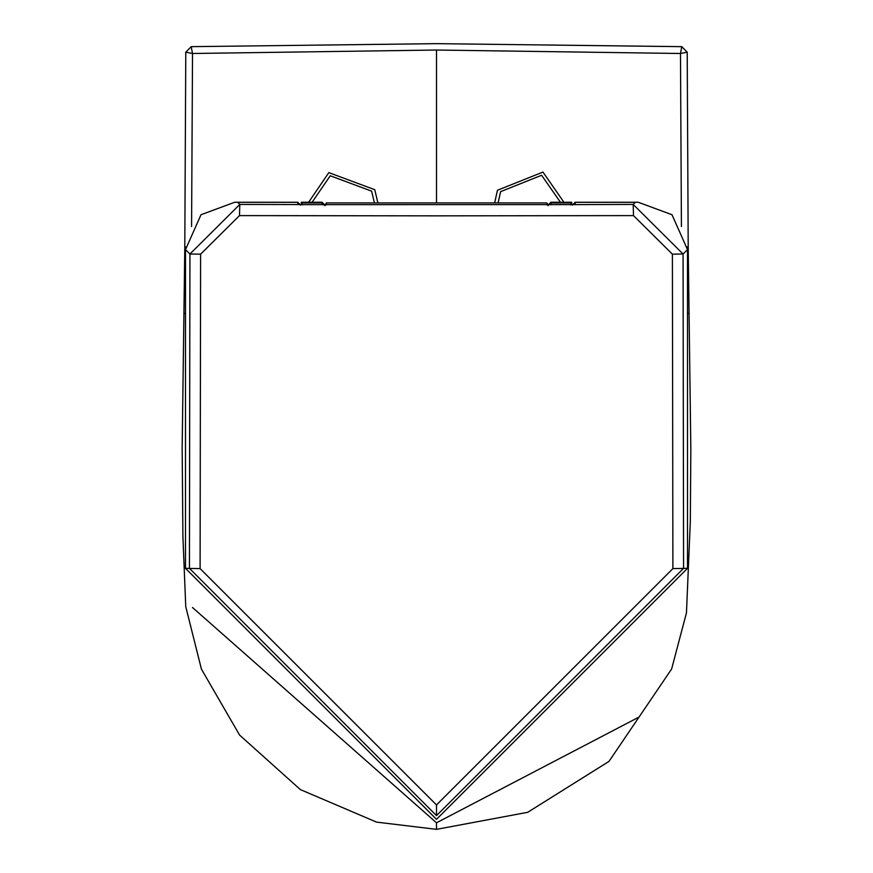<?xml version="1.0" encoding="UTF-8"?>
<svg xmlns="http://www.w3.org/2000/svg" width="873" height="873" viewBox="0 0 873 873"><rect width="100%" height="100%" fill="white"/><g stroke="black" fill="none" stroke-linecap="round" stroke-linejoin="round"><path stroke-width="1.31" d="M687.498 568.345L672.897 568.607L672.396 254.163L683.068 254.021L687.498 249.623L687.498 568.345L436.5 819.332L185.502 568.345L185.502 249.623L200.997 214.736L234.717 202.252L237.696 202.329L239.802 204.435L297.824 204.555L297.824 202.329L237.696 202.329M185.502 249.623L189.932 254.021L239.802 204.435L239.497 215.609L436.5 215.849L633.503 215.609L633.187 204.435L574.936 204.609M687.498 249.623L672.003 214.736L638.272 202.252L635.304 202.329L633.187 204.435L683.068 254.021L683.57 568.345L436.5 815.633L189.43 568.345L189.932 254.021L200.604 254.163L239.497 215.609M574.718 204.62L298.522 204.653M672.897 568.607L436.5 804.939L200.103 568.607L185.502 568.345M672.396 254.163L633.503 215.609M301.294 204.86L301.294 202.252L322.093 202.252L324.865 205.024M571.706 204.86L571.706 202.962L571.706 204.86M548.135 205.646L550.907 202.252L571.706 202.252L570.407 204.86M322.093 202.252L322.093 202.962L301.294 202.962L302.593 204.86M325.564 205.22L326.251 202.94L546.738 202.94L547.436 203.846M547.436 204.795L547.436 203.638M494.642 202.94L497.435 190.259L542.962 172.079L563.914 202.252L542.962 172.079L497.435 190.259L494.642 202.94M308.638 202.252L328.815 172.614L374.768 189.703L377.9 202.94L374.768 189.703L328.815 172.614L308.638 202.252M687.182 52.184L681.802 46.662L680.482 53.493L436.5 50.034L192.518 53.493L191.198 46.662L185.785 52.184L191.198 46.662L436.5 43.65L681.802 46.662L687.215 52.184L680.482 53.493L681.42 226.511M638.479 717.355L436.5 822.803L192.486 607.499M185.818 52.184L192.518 53.493L191.58 226.511M300.607 205.09L297.824 202.329L300.607 205.024M436.5 815.633L436.5 804.939M200.604 254.163L200.103 568.607M635.304 202.329L575.165 202.329L575.165 204.555L574.478 204.653M638.272 202.252L575.165 202.252L572.393 205.09M322.093 204.806L322.093 202.962L324.865 205.646M550.907 204.806L550.907 202.962L571.706 202.962M546.738 204.795L546.738 202.94M326.251 202.94L326.251 204.795M498.101 202.94L500.622 191.634L541.598 175.266L560.444 202.252M312.108 202.252L330.256 175.768L371.614 191.143L374.43 202.94M687.498 313.342L689.146 313.298M688.153 246.852L687.411 246.863M185.589 246.863L184.836 246.852M183.854 313.298L185.502 313.342M436.5 822.803L436.5 829.35L527.685 812.316L608.972 761.409L671.621 669.024L686.462 612.857L690.325 521.508L690.838 449.639L688.197 246.852L687.215 52.184M436.5 50.034L436.5 202.94M234.717 202.252L297.824 202.252M575.165 202.252L572.393 205.024M550.907 202.252L548.135 205.024M547.436 205.1L547.436 203.802M185.785 52.184L184.803 246.852L182.162 448.111L182.904 536.306L185.753 606.67L201.423 669.133L239.584 735.077L300.388 789.607L376.558 822.115L436.5 829.35M681.802 46.662L436.5 43.65L191.198 46.662"/></g></svg>
